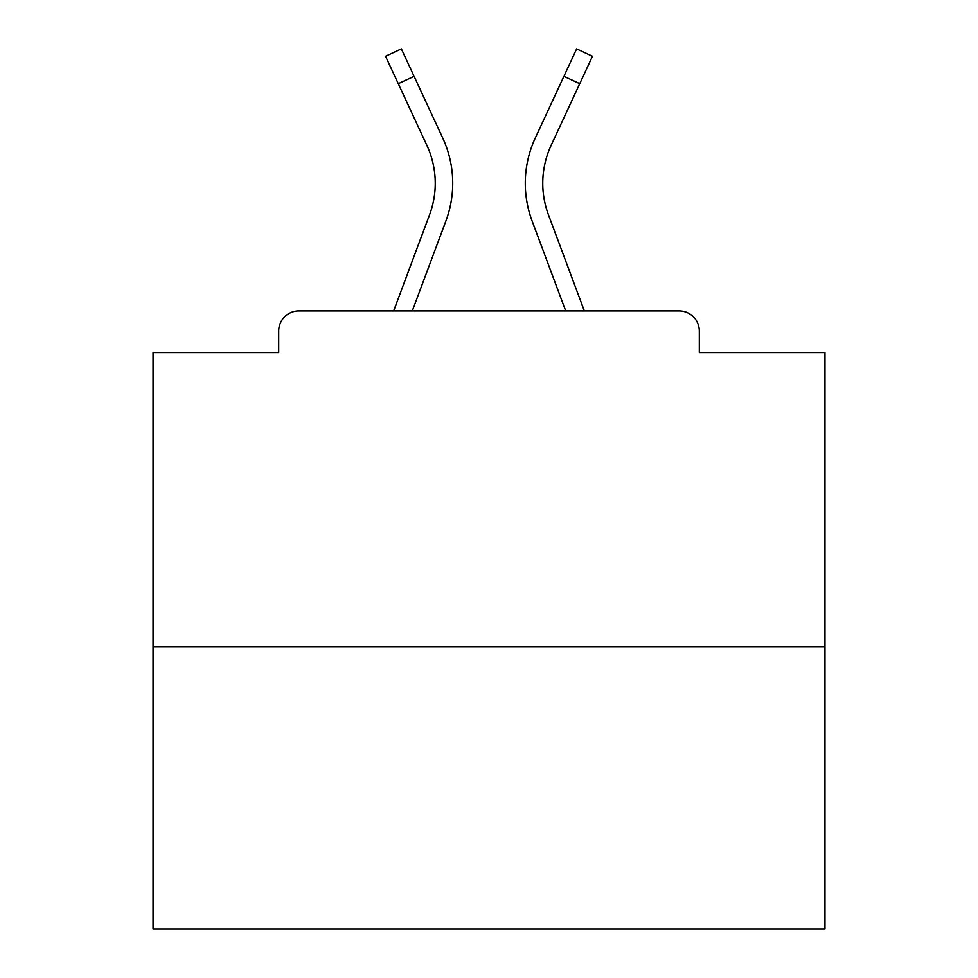 <?xml version="1.0" encoding="UTF-8"?>
<svg xmlns="http://www.w3.org/2000/svg" width="978" height="978" viewBox="0 0 978 978"><rect width="100%" height="100%" fill="white"/><g stroke="black" fill="none" stroke-linecap="round" stroke-linejoin="round"><path stroke-width="1.47" d="M699.307 352.606L699.307 331.102L699.307 352.606L824.955 352.606L824.955 929.1L153.045 929.1L153.045 352.606L278.693 352.606L278.693 331.102L278.693 352.606M824.955 646.898L153.045 646.898M699.307 331.102A20.159 20.159 0 0 0 679.148 310.943L298.852 310.943A20.159 20.159 0 0 0 278.693 331.102M679.148 310.943L593.817 310.943M384.183 310.943L298.852 310.943M445.931 220.881L412.3 310.943L445.931 220.881A107.507 107.507 0 0 0 442.728 138.032L414.097 76.333L398.254 83.68L385.528 56.247L401.371 48.9L414.097 76.333M429.562 214.769L393.657 310.943L429.562 214.769A90.037 90.037 0 0 0 435.247 183.277A90.037 90.037 0 0 1 429.562 214.769A90.037 90.037 0 0 0 435.247 183.277A90.037 90.037 0 0 1 429.562 214.769A90.037 90.037 0 0 0 435.247 183.277A90.037 90.037 0 0 1 429.562 214.769A90.037 90.037 0 0 0 435.247 183.277A90.037 90.037 0 0 1 429.562 214.769M532.069 220.881L565.7 310.943L532.069 220.881A107.507 107.507 0 0 1 535.272 138.032L576.629 48.9L592.472 56.247L551.115 145.392A90.037 90.037 0 0 0 548.438 214.769L584.343 310.943L548.438 214.769A90.037 90.037 0 0 1 542.753 183.277A90.037 90.037 0 0 0 548.438 214.769A90.037 90.037 0 0 1 542.753 183.277A90.037 90.037 0 0 0 548.438 214.769A90.037 90.037 0 0 1 542.753 183.277A90.037 90.037 0 0 0 548.438 214.769A90.037 90.037 0 0 1 542.753 183.277A90.037 90.037 0 0 0 548.438 214.769A90.037 90.037 0 0 1 542.753 183.277A90.037 90.037 0 0 0 548.438 214.769A90.037 90.037 0 0 1 542.753 183.277A90.037 90.037 0 0 0 548.438 214.769A90.037 90.037 0 0 1 542.753 183.277A90.037 90.037 0 0 0 548.438 214.769A90.037 90.037 0 0 1 542.753 183.277A90.037 90.037 0 0 0 548.438 214.769A90.037 90.037 0 0 1 542.753 183.277A90.037 90.037 0 0 0 548.438 214.769A90.037 90.037 0 0 1 542.753 183.277A90.037 90.037 0 0 0 548.438 214.769A90.037 90.037 0 0 1 542.753 183.277A90.037 90.037 0 0 0 548.438 214.769A90.037 90.037 0 0 1 542.753 183.277A90.037 90.037 0 0 0 548.438 214.769A90.037 90.037 0 0 1 542.753 183.277A90.037 90.037 0 0 0 548.438 214.769A90.037 90.037 0 0 1 542.753 183.277A90.037 90.037 0 0 0 548.438 214.769A90.037 90.037 0 0 1 542.753 183.277A90.037 90.037 0 0 0 548.438 214.769A90.037 90.037 0 0 1 542.753 183.277A90.037 90.037 0 0 0 548.438 214.769A90.037 90.037 0 0 1 542.753 183.277A90.037 90.037 0 0 0 548.438 214.769A90.037 90.037 0 0 1 542.753 183.277A90.037 90.037 0 0 0 548.438 214.769A90.037 90.037 0 0 1 542.753 183.277A90.037 90.037 0 0 0 548.438 214.769M551.115 145.392A90.037 90.037 0 0 0 542.753 183.277A90.037 90.037 0 0 1 551.115 145.392A90.037 90.037 0 0 0 542.753 183.277A90.037 90.037 0 0 1 551.115 145.392A90.037 90.037 0 0 0 542.753 183.277A90.037 90.037 0 0 1 551.115 145.392A90.037 90.037 0 0 0 542.753 183.277A90.037 90.037 0 0 1 551.115 145.392A90.037 90.037 0 0 0 542.753 183.277A90.037 90.037 0 0 1 551.115 145.392A90.037 90.037 0 0 0 542.753 183.277A90.037 90.037 0 0 1 551.115 145.392A90.037 90.037 0 0 0 542.753 183.277A90.037 90.037 0 0 1 551.115 145.392A90.037 90.037 0 0 0 542.753 183.277A90.037 90.037 0 0 1 551.115 145.392A90.037 90.037 0 0 0 542.753 183.277A90.037 90.037 0 0 1 551.115 145.392A90.037 90.037 0 0 0 542.753 183.277A90.037 90.037 0 0 1 551.115 145.392A90.037 90.037 0 0 0 542.753 183.277A90.037 90.037 0 0 1 551.115 145.392A90.037 90.037 0 0 0 542.753 183.277A90.037 90.037 0 0 1 551.115 145.392A90.037 90.037 0 0 0 542.753 183.277A90.037 90.037 0 0 1 551.115 145.392A90.037 90.037 0 0 0 542.753 183.277A90.037 90.037 0 0 1 551.115 145.392A90.037 90.037 0 0 0 542.753 183.277A90.037 90.037 0 0 1 551.115 145.392A90.037 90.037 0 0 0 542.753 183.277A90.037 90.037 0 0 1 551.115 145.392A90.037 90.037 0 0 0 542.753 183.277A90.037 90.037 0 0 1 551.115 145.392A90.037 90.037 0 0 0 542.753 183.277A90.037 90.037 0 0 1 551.115 145.392A90.037 90.037 0 0 0 542.753 183.277A90.037 90.037 0 0 1 551.115 145.392M398.254 83.68L426.885 145.392A90.037 90.037 0 0 1 435.247 183.277M579.746 83.68L563.903 76.333"/></g></svg>
